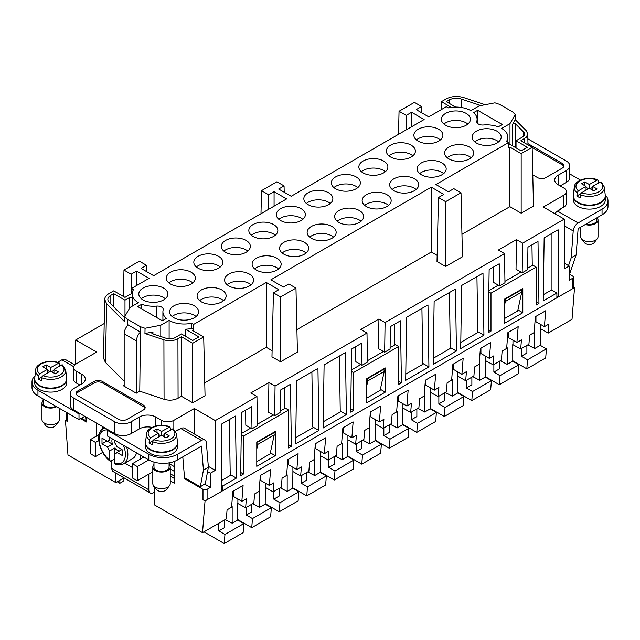 <?xml version="1.0" encoding="UTF-8"?>
<svg xmlns="http://www.w3.org/2000/svg" width="640" height="640" viewBox="0 0 640 640"><rect width="100%" height="100%" fill="white"/><g stroke="black" fill="none" stroke-linecap="round" stroke-linejoin="round"><path stroke-width="0.96" d="M292.904 467.28L292.904 471.544L300.656 476.016L301.368 466.952L296.856 469.56L298.112 453.688L287.848 459.616L286.592 475.48L282.072 478.088L281.36 487.16L273.144 491.896L273.864 482.832L269.352 485.44L270.608 469.576L260.344 475.496L259.088 491.368L254.568 493.976L253.848 503.04L245.64 507.776L246.36 498.712L241.84 501.32L243.096 485.456L232.832 491.376L231.576 507.248L227.064 509.856L226.344 518.92L202.528 532.664L205.048 500.936L202.992 499.752L202.992 489.32L184.104 478.416L184.104 472.728M315.896 443.424L315.896 448.792L324.36 453.68L325.616 437.808L315.352 443.736L314.096 459.6L309.584 462.208L308.864 471.28L300.656 476.016M301.32 475.632L301.32 483.28L306.832 480.096L306.832 472.448M314.12 459.296L314.688 458.968L314.688 475.56L320.208 472.376L326.36 475.928L307.48 486.832L306.76 495.896L325.648 484.992L326.36 475.928M320.408 451.392L320.208 472.376M425.92 379.904L425.92 385.264L434.392 390.152L435.648 374.288L425.384 380.216L424.128 396.08L419.608 398.688L418.888 407.752L410.68 412.496L411.4 403.424L406.88 406.032L408.144 390.168L397.88 396.096L396.616 411.96L392.104 414.568L391.384 423.632L383.176 428.376L383.896 419.312L379.376 421.912L370.912 417.024L370.912 411.664M558.12 184.736L558.12 175.256A11.616 6.704 180 0 0 554.72 180A11.616 6.704 180 0 0 558.12 184.736L563.864 188.056A8.712 5.032 180 0 1 566.416 191.608A8.712 5.032 180 0 1 563.864 195.168L543.336 207.016L564.28 219.104L564.28 268.88L569.208 266.04L564.28 263.192M424.152 395.768L424.72 395.44L424.72 412.032L430.232 408.848L430.232 392.256L438.184 396.616L446.4 391.872L447.12 382.808L451.632 380.2L452.888 364.328L463.152 358.408L461.896 374.272L466.416 371.664L465.696 380.728L473.904 375.992L474.624 366.928L479.136 364.32L480.4 348.448L490.664 342.528L489.4 358.392L480.936 353.504L480.936 348.136M573.336 286.912L574.544 287.608L556.888 297.8L556.888 293.056L551.552 289.976L543.304 294.736M556.888 293.056L543.216 300.952L544.16 237.832L558.12 229.776L558.12 297.088L556.888 296.376M205.048 500.936L222.696 490.744L222.696 486L221.464 485.288M221.464 490.032L222.696 490.744L556.888 297.8M350.712 408.92L353.456 410.504L353.456 372.584L398.624 346.512L395.336 344.616L390.096 347.64M398.624 346.512L398.624 384.432L401.416 382.824L398.624 381.208M356.336 443.872L356.336 451.512L361.848 448.328L361.848 440.688M369.136 427.528L369.704 427.2L369.704 443.792L375.216 440.608L381.376 444.168L362.488 455.072L361.776 464.136L380.656 453.232L381.376 444.168M375.424 419.632L375.216 440.608M241.248 434.848L243.432 436.104L243.432 474.032L240.688 472.448M569.208 274.096L572.488 275.992A2.904 1.68 0 0 1 573.336 277.176L573.336 287.608A2.904 1.68 180 0 1 572.488 288.792L572.488 278.368A2.904 1.68 0 0 0 573.336 277.176M574.544 287.608L572.024 319.344L548.216 333.088L548.936 324.024L544.416 326.632L535.952 321.744L535.952 316.376M115.752 473.072L115.752 482.568L123.552 478.064L123.552 477.576M544.416 326.632L545.672 310.76L535.408 316.688L534.152 332.552L529.64 335.16L528.92 344.232L520.712 348.968L512.752 344.616L512.752 361.208L518.912 364.76L500.024 375.664L499.304 384.728L518.192 373.832L518.912 364.76M275.248 431.488L256.776 442.152L256.776 466.328L275.248 455.664L275.248 431.488M493.872 364.464L493.872 372.112L499.384 368.928L499.384 361.28M506.672 348.128L507.24 347.8L507.24 364.392L512.752 361.208M512.96 340.232L512.96 344.496M508.44 332.256L508.44 337.624L516.912 342.512L518.168 326.648L507.904 332.568L506.648 348.44L502.128 351.04L501.416 360.112L493.2 364.848L485.248 360.496L485.248 377.088L491.408 380.64L472.52 391.544L471.8 400.616L457.736 392.496M536.152 301.808L538.952 303.416L538 241.384L527.944 247.192L527.608 269.672L522.176 272.8L516.024 269.248L516.464 239.6L498.368 250.048L504.528 253.6L385.088 322.56L378.928 319L360.832 329.456L366.992 333.008L275.064 386.08L268.904 382.528L250.808 392.976L256.96 396.536L215.312 420.584L194.368 408.496L173.848 420.344A8.712 5.032 -0 0 1 161.528 420.344L155.776 417.024A11.616 6.704 -0 0 0 139.36 417.024L131.144 421.768A11.616 6.704 -0 0 1 114.728 421.768L73.672 398.064A11.616 6.704 -0 0 1 70.272 393.32L70.272 405.176A11.616 6.704 180 0 0 73.672 409.912L73.672 398.064M383.416 351.496L367.416 360.736M360.776 364.568L351.296 370.04M243.432 474.032L240.64 475.648L241.584 412.52L251.64 406.712L251.984 428.8L257.408 425.664L256.96 396.536M516.912 342.512L521.424 339.904L520.712 348.968M402.928 403.752L402.928 408.016L410.68 412.496M375.424 423.904L383.176 428.376M170.24 480.84L174.256 483.16L174.256 461.464M202.528 532.664L154.752 505.08L154.752 487.2M598.448 183.496L598.224 180.656L597.432 179.912L589.32 184.496L589.32 188.296L593.84 190.896L597.12 189L592.608 186.392L600.264 181.976L601.504 182.552M154.752 492.048L153.728 492.64A6.968 4.024 -60 0 1 150.24 492.984L113.296 471.648A6.968 4.024 -60 0 1 111.848 468.464L111.848 460.632M174.256 478.416L170.24 476.096M421.92 308.4L422.76 363.384L428.92 366.944L405.68 380.36L406.624 317.24L427.976 304.912L428.92 366.944M540.464 324.352L540.464 328.616L548.216 333.088M411.344 412.112L411.344 419.752L416.864 416.568L416.864 408.928M430.44 387.872L430.44 392.136M343.4 427.544L343.4 432.904L351.872 437.8L356.384 435.192L355.664 444.256L363.88 439.512L364.6 430.448L369.112 427.84L370.368 411.976L380.632 406.048L379.376 421.912M538.952 303.416L536.152 305.032L536.152 267.104L532.872 265.208L527.632 268.232M346.4 414.584L323.16 428L324.104 364.88L345.456 352.552L346.4 414.584L341.064 411.504L323.256 421.784M507.872 142.216L507.872 137.096A21.192 12.232 -0 0 1 506.504 141.424L508.536 142.6L508.6 147.848L509.88 147.112L521.168 153.624L532.152 147.288L533.488 206.072L521.168 213.184L509.88 206.664L461.952 234.336M521.168 153.624L521.168 213.184M218.8 523.272L218.8 530.92L224.312 527.736L224.312 520.088M231.6 506.936L232.168 506.608L232.168 523.2L237.688 520.016L243.84 523.568L224.96 534.472L218.8 530.92M245.64 507.776L237.688 503.424L237.688 520.016M237.888 503.304L237.888 499.04M233.376 491.072L233.376 496.432L241.84 501.32M401.416 382.824L400.464 320.792L390.408 326.6L390.072 349.072L384.648 352.208L385.088 322.56M174.256 476.048L170.24 473.728M169.072 463.576L174.256 466.568M170.24 468.984L174.256 471.304M398.416 395.784L398.416 401.144L406.88 406.032M383.84 427.992L383.84 435.632L389.352 432.448L389.352 424.808M396.64 411.648L397.208 411.32L397.208 427.912L402.728 424.728L408.888 428.288L390 439.192L389.28 448.256L375.216 440.136M402.928 408.016L402.728 424.728M296.856 469.56L288.384 464.672L288.384 459.304M405.776 374.144L423.584 363.856M433.28 358.264L451.088 347.976L456.424 351.064L433.184 364.48L434.136 301.352L455.48 289.032L456.424 351.064M460.784 342.384L478.6 332.096L483.936 335.176L460.696 348.6L461.64 285.472L482.992 273.152L483.936 335.176M221.464 480.552L231.032 475.024L230.216 474.552L229.376 419.568M295.744 437.664L313.56 427.384L318.896 430.464L295.656 443.88L296.6 380.76L317.944 368.432L318.896 430.464M532.264 265.56L531.952 244.88M532.152 147.288L520.864 140.768L526.352 137.216L527.776 133.92L526.224 130.648L515.272 119.704L515.24 114.544L512.544 111.848L499.608 104.384L494.944 102.832L479.2 105.856L470.88 110.664A21.192 12.232 -0 0 0 448.392 107.872L446.352 106.696L428.736 116.872L416.2 109.632L421.6 106.52L414.424 102.376L399.048 111.256L398.52 134.312M508.552 143.552L521.168 150.84L527.328 147.288L516.04 140.768L522.472 137.048A7.256 4.192 180 0 0 524.6 134.088A7.256 4.192 180 0 0 523.624 131.992L515.768 124.136A1.744 1.008 -0 0 0 514.08 123.64A1.744 1.008 -0 0 0 512.608 124.32L515.272 119.704M324.36 453.68L328.88 451.072L328.16 460.136L336.368 455.392L337.088 446.328L341.608 443.72L342.864 427.856L353.128 421.928L351.872 437.8M434.392 390.152L438.904 387.544L438.184 396.616M493.2 364.848L493.92 355.784L489.4 358.392M438.856 396.224L438.856 403.872L444.368 400.688L444.368 393.048M451.656 379.888L452.224 379.56L452.224 396.152L457.736 392.968L463.896 396.52L445.016 407.424L444.296 416.496L430.232 408.376M457.944 371.992L457.736 392.968M453.432 364.024L453.432 369.384L461.896 374.272M66.664 419.648L65.456 420.344L67.976 454.984L115.752 482.568M466.36 380.344L466.36 387.992L471.872 384.808L471.872 377.16M479.168 364.008L479.728 363.68L479.728 380.272L485.248 377.088M485.448 356.112L485.448 360.376M260.88 475.184L260.88 480.552L269.352 485.44M150.24 492.984A6.968 4.024 -60 0 1 148.8 489.792L148.8 474.152M154.304 486.616L153.728 486.952L153.728 485.88M246.304 507.392L246.304 515.04L251.824 511.856L251.824 504.208M259.112 491.056L259.68 490.728L259.68 507.32L265.192 504.136L271.352 507.688L252.464 518.592L251.744 527.664L237.688 519.544M265.4 483.16L265.192 504.136M366.8 378.624L385.28 367.96L385.28 392.136L366.8 402.808L366.8 378.624M347.92 435.512L347.92 439.784L355.664 444.256M243.432 436.104L288.592 410.032L288.592 447.96L291.384 446.344L288.592 444.736M536.152 267.104L490.992 293.176L490.992 331.104L488.248 329.52M490.992 293.176L488.816 291.92M380.376 389.304L385.28 392.136M383.84 368.792L384.248 371.4L380.144 390.36L366.8 398.064M66.664 412.504L66.664 420.344A2.904 1.68 180 0 0 67.512 421.528L65.456 420.344M273.816 491.512L273.816 499.16L279.328 495.976L279.328 488.328M286.616 475.176L287.184 474.848L287.184 491.44L292.696 488.256L298.856 491.808L279.968 502.712L279.256 511.776L298.136 500.88L298.856 491.808M292.904 471.544L292.696 488.256M521.376 348.584L521.376 356.232L526.888 353.048L526.888 345.4M534.176 332.248L534.744 331.92L534.744 348.512L540.264 345.328L546.416 348.88L527.536 359.784L526.816 368.848L512.752 360.736M540.464 328.616L540.264 345.328M96.248 422.952L96.248 436.224M80.648 418.688L86.4 422L86.4 417.264M490.992 331.104L488.2 332.712L489.144 269.592L499.208 263.784L499.544 285.872L504.968 282.736L504.528 253.6M270.344 452.832L275.248 455.664M522.808 312.736L504.336 323.4L504.336 299.224L522.808 288.56L522.808 312.736L517.912 309.904M504.952 298.864L505.36 301.472L521.784 291.992L517.68 310.952L504.336 318.656M520.944 272.088L504.944 281.328M498.312 285.16L488.832 290.632M353.456 410.504L350.664 412.12L351.616 349L361.672 343.192L362.008 365.28L367.432 362.144L366.992 333.008M231.032 475.024L236.376 478.104L222.696 486M288.592 410.032L285.312 408.136L280.064 411.16M320.408 455.664L328.16 460.136M353.456 372.584L351.28 371.32M204.56 484.056L210.384 487.424L207.096 489.32L207.096 499.752A2.904 1.68 180 0 1 202.992 499.752M241.272 433.56L250.752 428.088M257.384 424.256L273.384 415.024M265.4 487.424L273.144 491.896M457.944 376.256L465.696 380.728M341.632 443.408L342.2 443.08L342.2 459.68L347.712 456.496L347.92 439.784M273.816 432.312L274.224 434.92L270.12 453.888L256.776 461.584M572.488 278.368L569.208 280.264L569.208 266.04M328.824 459.752L328.824 467.392L334.344 464.208L334.344 456.568M102.408 426.504L102.408 429.208M104.2 323.552L75.72 339.992L96.664 352.08L76.136 363.928A8.712 5.032 -0 0 0 73.584 367.488A8.712 5.032 -0 0 0 76.136 371.04L81.88 374.36A11.616 6.704 -0 0 1 85.28 379.104A11.616 6.704 -0 0 1 81.88 383.84L81.88 374.36M75.72 364.184L75.72 339.992M532.16 147.464L562.224 164.824L562.224 163.408A5.808 3.352 180 0 1 563.928 165.776A5.808 3.352 180 0 1 562.224 168.144L545.8 177.624A5.808 3.352 180 0 1 537.592 177.624L532.776 174.848M562.224 163.408L527.968 143.624M94.2 381.472L77.776 390.952A5.808 3.352 -0 0 0 76.072 393.32A5.808 3.352 -0 0 0 77.776 395.696L118.832 419.392A5.808 3.352 -0 0 0 127.04 419.392L143.464 409.912A5.808 3.352 -0 0 0 145.16 407.544A5.808 3.352 -0 0 0 143.464 405.176L102.408 381.472A5.808 3.352 -0 0 0 94.2 381.472L94.2 382.896L77.776 392.376A5.808 3.352 -0 0 0 76.208 394.032M296.912 329.616L431.32 252.016L437.144 255.384M295.968 288.08L280.584 296.96L273.416 292.824L271.968 356.816L280.584 361.8L297.416 352.08L295.968 288.08L288.8 283.944L283.4 287.056L270.864 279.816L431.32 187.184L443.856 194.416L438.456 197.536L445.632 201.672L461.008 192.792L453.84 188.656L448.44 191.768L435.904 184.536L508.536 142.6M204.752 382.824L266.28 347.304L272.104 350.672M203.712 336.912L192.728 343.248L192.728 402.8L205.048 395.696L203.712 336.912L192.424 330.392L193.704 329.648L193.648 324.4L266.28 282.464L278.816 289.704L273.416 292.824M192.728 402.8L181.44 396.288L178.08 398.224L177.928 338.76L181.44 336.728L192.728 343.248M136.488 393.088L136.488 340.936A8.712 5.032 -60 0 1 140.448 332L139.768 391.192L164.064 399.288C169.152 400.744 173.824 400.392 178.08 398.224M139.768 391.192L136.28 393.2L123.144 385.616L124.168 385.024M124.168 381.144L105.448 362.424L103.504 358.136L104.688 299.44L106.632 303.728L105.448 362.424M461.008 192.792L462.464 256.792L445.632 266.512L437.008 261.536L438.456 197.536M70.272 393.32A11.616 6.704 -0 0 1 73.672 388.584L81.88 383.84M564.28 219.104L522.624 243.152L516.464 239.6M558.12 175.256L566.328 170.512A11.616 6.704 180 0 0 569.728 165.776L569.728 177.624A11.616 6.704 180 0 1 566.328 182.368L560.176 185.92M527.872 138.832L566.328 161.032A11.616 6.704 180 0 1 569.728 165.776M562.224 164.824A5.808 3.352 180 0 1 563.792 166.488M145.032 408.256A5.808 3.352 -0 0 0 143.464 406.592L102.408 382.896A5.808 3.352 -0 0 0 94.2 382.896M162.912 320.464L162.912 311.784A21.192 12.232 180 0 0 166.36 318.472L162.352 320.792L137.712 306.568L141.728 304.248L141.728 308.888M162.912 311.784A21.192 12.232 180 0 1 163.16 309.92A5.808 3.352 -0 0 0 163.232 309.408A5.808 3.352 -0 0 0 156.544 306.096A21.192 12.232 180 0 1 141.728 304.248M476.84 122.2L476.84 121.176A5.808 3.352 180 0 0 476.768 121.688A5.808 3.352 180 0 0 483.456 125A21.192 12.232 -0 0 1 498.272 126.848L502.288 124.528L477.648 110.312L473.64 112.624A21.192 12.232 -0 0 1 477.088 119.312L477.088 122.776M476.84 121.176A21.192 12.232 -0 0 0 477.088 119.312M507.872 137.096A21.192 12.232 -0 0 0 501.672 128.44L509.992 123.64L509.992 144.384M515.24 114.544L509.992 123.64M274.08 206.16L274.08 191.688L268.68 194.8L261.512 190.664L276.896 181.784L284.064 185.92L278.664 189.04L291.2 196.272L424.144 119.52L411.608 112.28L406.216 115.4L399.048 111.256M274.08 191.688L286.616 198.92L153.672 275.68L141.136 268.44L146.528 265.328L139.36 261.184L123.976 270.064L123.376 296.456M104.688 299.44C104.792 297.184 106.208 295.24 108.936 293.616L113.696 290.864L124.992 297.384L131.4 293.68L131.464 288.496L149.08 278.328L136.544 271.088L131.144 274.208L123.976 270.064M131.464 288.496L133.496 289.672A21.192 12.232 180 0 0 132.128 294.008A21.192 12.232 180 0 0 138.328 302.656L130.008 307.464L124.76 316.552L127.456 319.248L127.304 325.816M145.056 328.272L160.8 325.24L169.12 320.432A21.192 12.232 180 0 0 191.608 323.224L191.608 328.44A21.192 12.232 180 0 1 185.544 329.208L198.888 336.912L192.728 340.464L181.44 333.944L175.008 337.664A7.256 4.192 -0 0 1 166.24 338.328L152.632 333.792A1.744 1.008 180 0 1 151.76 332.92A1.744 1.008 180 0 1 152.952 331.968L144.952 333.504L145.056 328.272L140.392 326.712L127.456 319.248M191.608 323.224L193.648 324.4M411.144 145.152A14.512 8.384 0 0 0 395.32 143.336A14.512 8.384 0 0 0 386.36 151.08A14.512 8.384 0 0 0 390.616 157A14.512 8.384 0 0 0 406.432 158.816A14.512 8.384 0 0 0 415.392 151.08A14.512 8.384 0 0 0 411.144 145.152M383.632 161.032A14.512 8.384 0 0 0 367.816 159.216A14.512 8.384 0 0 0 358.856 166.96A14.512 8.384 0 0 0 363.104 172.888A14.512 8.384 0 0 0 378.928 174.704A14.512 8.384 0 0 0 387.888 166.96A14.512 8.384 0 0 0 383.632 161.032M246.104 240.44A14.512 8.384 0 0 0 230.28 238.624A14.512 8.384 0 0 0 221.32 246.36A14.512 8.384 0 0 0 225.576 252.288A14.512 8.384 0 0 0 241.392 254.104A14.512 8.384 0 0 0 250.352 246.36A14.512 8.384 0 0 0 246.104 240.44M359.416 210.568A14.512 8.384 0 0 0 343.592 208.752A14.512 8.384 0 0 0 334.632 216.496A14.512 8.384 0 0 0 338.888 222.424A14.512 8.384 0 0 0 354.704 224.24A14.512 8.384 0 0 0 363.664 216.496A14.512 8.384 0 0 0 359.416 210.568M414.424 178.808A14.512 8.384 0 0 0 398.608 176.992A14.512 8.384 0 0 0 389.648 184.736A14.512 8.384 0 0 0 393.896 190.664A14.512 8.384 0 0 0 409.72 192.48A14.512 8.384 0 0 0 418.68 184.736A14.512 8.384 0 0 0 414.424 178.808M496.944 131.168A14.512 8.384 0 0 0 481.128 129.352A14.512 8.384 0 0 0 472.168 137.096A14.512 8.384 0 0 0 476.416 143.016A14.512 8.384 0 0 0 492.24 144.832A14.512 8.384 0 0 0 501.2 137.096A14.512 8.384 0 0 0 496.944 131.168M356.128 176.912A14.512 8.384 0 0 0 340.312 175.096A14.512 8.384 0 0 0 331.352 182.84A14.512 8.384 0 0 0 335.6 188.768A14.512 8.384 0 0 0 351.416 190.584A14.512 8.384 0 0 0 360.376 182.84A14.512 8.384 0 0 0 356.128 176.912M221.88 289.976A14.512 8.384 0 0 0 206.064 288.16A14.512 8.384 0 0 0 197.096 295.904A14.512 8.384 0 0 0 201.352 301.832A14.512 8.384 0 0 0 217.168 303.648A14.512 8.384 0 0 0 226.128 295.904A14.512 8.384 0 0 0 221.88 289.976M331.904 226.456A14.512 8.384 0 0 0 316.088 224.64A14.512 8.384 0 0 0 307.128 232.376A14.512 8.384 0 0 0 311.376 238.304A14.512 8.384 0 0 0 327.2 240.12A14.512 8.384 0 0 0 336.16 232.376A14.512 8.384 0 0 0 331.904 226.456M328.624 192.792A14.512 8.384 0 0 0 312.8 190.976A14.512 8.384 0 0 0 303.84 198.72A14.512 8.384 0 0 0 308.096 204.648A14.512 8.384 0 0 0 323.912 206.464A14.512 8.384 0 0 0 332.872 198.72A14.512 8.384 0 0 0 328.624 192.792M249.384 274.096A14.512 8.384 0 0 0 233.568 272.28A14.512 8.384 0 0 0 224.608 280.024A14.512 8.384 0 0 0 228.856 285.944A14.512 8.384 0 0 0 244.68 287.76A14.512 8.384 0 0 0 253.64 280.024A14.512 8.384 0 0 0 249.384 274.096M276.896 258.216A14.512 8.384 0 0 0 261.072 256.4A14.512 8.384 0 0 0 252.112 264.144A14.512 8.384 0 0 0 256.368 270.064A14.512 8.384 0 0 0 272.184 271.88A14.512 8.384 0 0 0 281.144 264.144A14.512 8.384 0 0 0 276.896 258.216M273.608 224.56A14.512 8.384 0 0 0 257.792 222.744A14.512 8.384 0 0 0 248.832 230.48A14.512 8.384 0 0 0 253.08 236.408A14.512 8.384 0 0 0 268.896 238.224A14.512 8.384 0 0 0 277.856 230.48A14.512 8.384 0 0 0 273.608 224.56M163.584 288.08A14.512 8.384 0 0 0 147.76 286.264A14.512 8.384 0 0 0 138.8 294.008A14.512 8.384 0 0 0 143.056 299.928A14.512 8.384 0 0 0 158.872 301.752A14.512 8.384 0 0 0 167.832 294.008A14.512 8.384 0 0 0 163.584 288.08M194.368 305.856A14.512 8.384 0 0 0 178.552 304.04A14.512 8.384 0 0 0 169.592 311.784A14.512 8.384 0 0 0 173.848 317.712A14.512 8.384 0 0 0 189.664 319.528A14.512 8.384 0 0 0 198.624 311.784A14.512 8.384 0 0 0 194.368 305.856M466.152 113.392A14.512 8.384 0 0 0 450.336 111.576A14.512 8.384 0 0 0 441.376 119.312A14.512 8.384 0 0 0 445.632 125.24A14.512 8.384 0 0 0 461.448 127.056A14.512 8.384 0 0 0 470.408 119.312A14.512 8.384 0 0 0 466.152 113.392M301.112 208.672A14.512 8.384 0 0 0 285.296 206.856A14.512 8.384 0 0 0 276.336 214.6A14.512 8.384 0 0 0 280.584 220.528A14.512 8.384 0 0 0 296.408 222.344A14.512 8.384 0 0 0 305.368 214.6A14.512 8.384 0 0 0 301.112 208.672M386.92 194.688A14.512 8.384 0 0 0 371.104 192.872A14.512 8.384 0 0 0 362.144 200.616A14.512 8.384 0 0 0 366.392 206.544A14.512 8.384 0 0 0 382.208 208.36A14.512 8.384 0 0 0 391.168 200.616A14.512 8.384 0 0 0 386.92 194.688M469.44 147.048A14.512 8.384 0 0 0 453.624 145.232A14.512 8.384 0 0 0 444.664 152.976A14.512 8.384 0 0 0 448.912 158.896A14.512 8.384 0 0 0 464.728 160.72A14.512 8.384 0 0 0 473.688 152.976A14.512 8.384 0 0 0 469.44 147.048M441.936 162.928A14.512 8.384 0 0 0 426.112 161.112A14.512 8.384 0 0 0 417.152 168.856A14.512 8.384 0 0 0 421.408 174.784A14.512 8.384 0 0 0 437.224 176.6A14.512 8.384 0 0 0 446.184 168.856A14.512 8.384 0 0 0 441.936 162.928M218.592 256.32A14.512 8.384 0 0 0 202.776 254.504A14.512 8.384 0 0 0 193.816 262.248A14.512 8.384 0 0 0 198.064 268.168A14.512 8.384 0 0 0 213.888 269.984A14.512 8.384 0 0 0 222.848 262.248A14.512 8.384 0 0 0 218.592 256.32M304.4 242.336A14.512 8.384 0 0 0 288.584 240.52A14.512 8.384 0 0 0 279.624 248.256A14.512 8.384 0 0 0 283.872 254.184A14.512 8.384 0 0 0 299.688 256A14.512 8.384 0 0 0 308.648 248.256A14.512 8.384 0 0 0 304.4 242.336M191.088 272.2A14.512 8.384 0 0 0 175.272 270.384A14.512 8.384 0 0 0 166.312 278.128A14.512 8.384 0 0 0 170.56 284.048A14.512 8.384 0 0 0 186.376 285.864A14.512 8.384 0 0 0 195.336 278.128A14.512 8.384 0 0 0 191.088 272.2M438.648 129.272A14.512 8.384 0 0 0 422.832 127.456A14.512 8.384 0 0 0 413.872 135.2A14.512 8.384 0 0 0 418.12 141.12A14.512 8.384 0 0 0 433.936 142.936A14.512 8.384 0 0 0 442.904 135.2A14.512 8.384 0 0 0 438.648 129.272M477.648 110.312L477.648 123.464M280.584 296.96L280.584 361.8M266.28 347.304L266.28 282.464M191.608 328.44L193.704 329.648M169.12 320.432L169.12 338.864M185.544 329.208L185.544 336.312M160.8 325.24L160.8 336.512M181.44 396.288L181.44 336.728M164.064 399.288L163.912 339.824C169 341.28 173.672 340.928 177.928 338.76M163.912 339.824L144.952 333.504M140.392 326.712L140.456 332.008M124.76 316.552L124.728 321.824L106.632 303.728M124.752 317.72A1.744 1.008 180 0 1 124.232 317.392L109.224 302.384A10.16 5.864 -0 0 1 107.864 299.448A10.16 5.864 -0 0 1 110.84 295.304L113.696 293.648L124.992 300.168L124.992 316.16M113.696 293.648L113.696 306.856M136.544 285.568L136.544 271.088M131.144 274.208L131.144 293.824M146.672 271.64L146.528 265.328M260.984 213.72L261.512 190.664M268.68 209.28L268.68 194.8M284.208 192.232L284.064 185.92M406.216 129.872L406.216 115.4M411.608 126.76L411.608 112.28M451.312 107.368L441.416 101.656L446.184 98.904C451.504 96.192 457.344 95.752 463.704 97.576L485.128 104.72M480.8 105.552L461.368 99.072A10.16 5.864 180 0 0 449.104 100.008L446.248 101.656L455.64 107.08M441.24 109.648L441.416 101.656M421.744 112.832L421.6 106.52M124.992 300.168L129.192 297.744A1.744 1.008 180 0 1 130.912 297.488A1.744 1.008 180 0 1 132.128 298.248M132.128 294.096L131.4 293.68M394.736 344.96L394.416 324.288M127.392 324.488L140.336 331.968M516.04 140.768L516.04 147.88M509.88 206.664L509.88 147.112M445.632 201.672L445.632 266.512M412.848 155.816A14.512 8.384 0 0 0 411.144 154.632A14.512 8.384 0 0 0 388.912 155.816M385.344 171.696A14.512 8.384 0 0 0 383.632 170.512A14.512 8.384 0 0 0 361.4 171.696M247.808 251.104A14.512 8.384 0 0 0 246.104 249.92A14.512 8.384 0 0 0 223.864 251.104M361.12 221.24A14.512 8.384 0 0 0 359.416 220.056A14.512 8.384 0 0 0 337.176 221.24M416.136 189.48A14.512 8.384 0 0 0 414.424 188.288A14.512 8.384 0 0 0 392.192 189.48M498.656 141.832A14.512 8.384 0 0 0 496.944 140.648A14.512 8.384 0 0 0 474.712 141.832M357.832 187.584A14.512 8.384 0 0 0 356.128 186.392A14.512 8.384 0 0 0 333.896 187.584M223.584 300.64A14.512 8.384 0 0 0 221.88 299.456A14.512 8.384 0 0 0 199.648 300.64M333.608 237.12A14.512 8.384 0 0 0 331.904 235.936A14.512 8.384 0 0 0 309.672 237.12M330.328 203.464A14.512 8.384 0 0 0 328.624 202.28A14.512 8.384 0 0 0 306.392 203.464M251.088 284.76A14.512 8.384 0 0 0 249.384 283.576A14.512 8.384 0 0 0 227.152 284.76M278.6 268.88A14.512 8.384 0 0 0 276.896 267.696A14.512 8.384 0 0 0 254.656 268.88M275.312 235.224A14.512 8.384 0 0 0 273.608 234.04A14.512 8.384 0 0 0 251.376 235.224M165.288 298.744A14.512 8.384 0 0 0 163.584 297.56A14.512 8.384 0 0 0 141.344 298.744M196.08 316.52A14.512 8.384 0 0 0 194.368 315.336A14.512 8.384 0 0 0 172.136 316.52M467.864 124.056A14.512 8.384 0 0 0 466.152 122.872A14.512 8.384 0 0 0 443.92 124.056M302.824 219.344A14.512 8.384 0 0 0 301.112 218.16A14.512 8.384 0 0 0 278.88 219.344M388.624 205.36A14.512 8.384 0 0 0 386.92 204.176A14.512 8.384 0 0 0 364.688 205.36M471.144 157.712A14.512 8.384 0 0 0 469.44 156.528A14.512 8.384 0 0 0 447.208 157.712M443.64 173.592A14.512 8.384 0 0 0 441.936 172.408A14.512 8.384 0 0 0 419.704 173.592M220.296 266.984A14.512 8.384 0 0 0 218.592 265.8A14.512 8.384 0 0 0 196.36 266.984M306.104 253A14.512 8.384 0 0 0 304.4 251.816A14.512 8.384 0 0 0 282.168 253M192.792 282.864A14.512 8.384 0 0 0 191.088 281.68A14.512 8.384 0 0 0 168.856 282.864M440.352 139.936A14.512 8.384 0 0 0 438.648 138.752A14.512 8.384 0 0 0 416.416 139.936M431.32 252.016L431.32 187.184M557.552 211.136A8.712 5.032 -60 0 1 559.76 209.384L563.864 207.016L563.864 195.168M566.416 191.608L566.416 203.464A8.712 5.032 180 0 1 563.864 207.016M291.384 446.344L290.44 384.312L280.384 390.12L280.048 412.6L274.616 415.728L275.064 386.08M210.384 487.424L210.384 473.2L215.312 470.36L215.312 420.584M221.464 491.456L221.464 424.136L235.424 416.08L236.376 478.104M522.624 243.152L522.176 272.8M384.648 352.208L378.488 348.656L378.928 319M355.624 346.688L355.848 361.72L362.008 365.28M339.4 356.048L340.24 411.032L341.064 411.504M311.896 371.928L312.736 426.912L313.56 427.384M284.704 408.488L284.392 387.808M274.616 415.728L268.456 412.176L268.904 382.528M245.592 410.208L245.824 425.248L251.984 428.8M551.96 290.216L551.96 233.328M493.152 267.28L493.384 282.32L499.544 285.872M476.936 276.64L477.776 331.624L478.6 332.096M449.432 292.52L450.272 347.504L451.088 347.976M505.36 301.472L504.336 306.216M521.784 291.992L521.376 289.384M521.784 289.624L505.36 299.104M274.224 432.552L257.8 442.032L257.8 444.4L274.224 434.92M257.8 442.032L257.392 441.792M257.8 444.4L256.776 449.144M180.16 429.024A8.712 5.032 120 0 0 177.952 429.824L178.264 430.008M207.096 489.32A2.904 1.68 180 0 1 202.992 489.32M79.824 385.024L76.136 382.896A8.712 5.032 180 0 1 73.584 379.336L73.584 367.488M175.536 431.216L177.952 429.824M152 427.416A11.616 6.704 180 0 0 139.36 428.88L131.144 433.616A11.616 6.704 180 0 1 114.728 433.616L73.672 409.912M194.368 408.496L194.368 433.976M184.928 477.944L184.104 478.416M210.384 473.2L207.576 471.584M208.312 466.32L215.312 470.36M384.248 369.024L367.832 378.512L367.832 380.88L384.248 371.4M367.832 378.512L367.416 378.272M367.832 380.88L366.8 385.616M145.568 443.096A15.968 9.216 0 0 0 145.56 443.336L145.56 446.888A15.968 9.216 0 0 0 150.24 453.408A15.968 9.216 0 0 0 167.64 455.408A15.968 9.216 0 0 0 177.496 446.888L177.496 443.336A15.968 9.216 0 0 0 177.488 443.096M177.12 430.304A5.08 2.936 180 0 0 179.2 429.576L180.936 428.576A6.968 4.024 -60 0 1 184.416 428.232L204.944 440.08A6.968 4.024 -60 0 1 206.368 442.768L208.384 467.24L203.44 470.096L200.312 486.824L205.344 483.544L208.384 467.24M108.568 430.064L107.744 430.536L148.8 454.24A20.32 11.736 180 0 0 177.536 454.24L201.464 440.424A6.968 4.024 -60 0 1 204.944 440.08M145.56 443.336A15.968 9.216 0 0 0 150.24 449.856A15.968 9.216 0 0 0 167.64 451.856A15.968 9.216 0 0 0 177.496 443.336M149.112 442.92A15.408 8.896 180 0 0 150.632 443.936A15.408 8.896 180 0 0 152.4 444.816L152.624 441.712A15.088 8.712 180 0 0 168.776 442.32A15.088 8.712 180 0 0 176.592 434.136L177.464 442.288A15.968 9.216 180 0 1 169.136 450.968A15.968 9.216 180 0 1 152 450.256A15.968 9.216 180 0 1 150.24 449.376A15.968 9.216 180 0 1 145.592 442.288L146.464 434.136A15.088 8.712 180 0 0 149.344 439.816L149.112 442.92L152.936 440.712M149.344 439.816L150.584 437.8L158.24 433.384L153.728 430.776L157.008 428.88L157.008 432.672M170.656 430.48L170.008 426.936L161.528 431.48L157.008 428.88M158.24 437.176L158.24 433.384M152.624 441.712L153.872 439.696L161.528 435.28L166.04 437.88L169.328 435.984L164.808 433.384L164.808 437.176M164.808 433.384L172.472 428.96L173.712 429.536M161.528 431.48L161.528 435.28M162.352 435.752L164.808 434.328M158.24 434.328L160.704 435.752M203.44 470.096L201.464 446.112L177.536 459.928A20.32 11.736 180 0 1 148.8 459.928L107.744 436.224L107.744 430.536M182.8 456.888L184.52 477.704L200.312 486.824M153.976 462.096L153.976 467.04A7.544 4.36 0 0 0 156.192 470.12A7.544 4.36 0 0 0 164.416 471.064A7.544 4.36 0 0 0 169.072 467.04L169.072 462.856M153.976 464.528A8.712 5.032 0 0 0 152.816 467.04A8.712 5.032 0 0 0 155.368 470.592A8.712 5.032 0 0 0 164.864 471.688A8.712 5.032 0 0 0 170.24 467.04A8.712 5.032 0 0 0 169.072 464.528M152.816 467.04L152.816 483.632A8.712 5.032 0 0 0 153.576 485.68A8.712 5.032 0 0 0 155.368 487.184A8.712 5.032 0 0 0 169.48 485.68A8.712 5.032 0 0 0 170.24 483.632L170.24 467.04M153.576 485.68L156.64 489.632A5.36 3.096 0 0 0 157.736 490.56A5.36 3.096 0 0 0 166.416 489.632L169.48 485.68M124.168 386.208L124.168 333.824A8.712 5.032 120 0 1 128.112 324.912M140.592 458.984L140.592 455.184M115.184 464.072C118.384 465.24 121.208 465.144 123.656 463.776L132.688 458.568A20.32 11.736 -120 0 0 136.512 452.832M124.784 463.128L132.376 467.512M114.728 458.968L110.552 461.264L109.8 460.368L109.8 450.88L114.728 448.04L114.728 453.728A7.488 4.32 -120 0 0 116.008 453.376A7.488 4.32 -120 0 0 116.952 452.44L122.528 455.664L122.528 449.976L116.952 446.752A7.488 4.32 -120 0 0 114.728 442.904L114.728 440.256M115.96 463.952L114.728 463.216L114.728 453.728L121.872 449.6L122.528 449.976M119.648 450.88A7.488 4.32 60 0 1 114.728 448.04M109.8 437.408L109.8 440.056A7.488 4.32 -120 0 0 108.52 440.408A7.488 4.32 -120 0 0 107.576 441.344L102 438.12L102 443.808L106.928 440.968L112.504 444.184L107.576 447.032A7.488 4.32 -120 0 0 109.8 450.88M112.504 444.184A7.488 4.32 60 0 1 111.896 440.992A7.488 4.32 60 0 1 112.304 438.856M102 443.808L107.576 447.032M109.8 440.056L107.576 441.344M85.656 416.832L85.984 420.816L81.472 418.208M85.984 420.816L86.4 420.536M57.52 362.352L61.872 359.84A6.968 4.024 -60 0 1 65.36 359.488L74.784 364.936M79.832 413.472L79.008 413.944L37.952 390.24A20.32 11.736 180 0 1 32 381.944A20.32 11.736 180 0 1 35.008 375.8M34.72 379.104A15.968 9.216 0 0 0 34.712 379.336L34.712 382.896A15.968 9.216 0 0 0 39.392 389.408A15.968 9.216 0 0 0 56.792 391.408A15.968 9.216 0 0 0 66.648 382.896L66.648 379.336A15.968 9.216 0 0 0 66.64 379.104M84.752 416.312L79.008 419.632L37.952 395.928A20.32 11.736 180 0 1 32 387.632L32 381.944M43.128 398.92L43.128 403.04A7.544 4.36 0 0 0 45.344 406.12A7.544 4.36 0 0 0 55.808 406.24M43.128 400.536A8.712 5.032 0 0 0 41.968 403.04A8.712 5.032 0 0 0 44.52 406.6A8.712 5.032 0 0 0 56.632 406.712M41.968 403.04L41.968 419.632A8.712 5.032 0 0 0 42.728 421.688A8.712 5.032 0 0 0 44.52 423.192A8.712 5.032 0 0 0 58.632 421.688A8.712 5.032 0 0 0 59.392 419.632L59.392 408.304M42.728 421.688L45.792 425.64A5.36 3.096 0 0 0 46.888 426.56A5.36 3.096 0 0 0 55.568 425.64L58.632 421.688M79.008 419.632L79.008 413.944M34.712 379.336A15.968 9.216 0 0 0 39.392 385.856A15.968 9.216 0 0 0 56.792 387.856A15.968 9.216 0 0 0 66.648 379.336M38.264 378.92A15.408 8.896 180 0 0 39.784 379.936A15.408 8.896 180 0 0 41.552 380.816L41.776 377.712A15.088 8.712 180 0 0 57.928 378.32A15.088 8.712 180 0 0 65.736 370.144L66.616 378.296A15.968 9.216 180 0 1 58.288 386.968A15.968 9.216 180 0 1 41.152 386.264A15.968 9.216 180 0 1 39.392 385.384A15.968 9.216 180 0 1 34.744 378.296L35.616 370.144A15.088 8.712 180 0 0 38.496 375.816L38.264 378.92L42.088 376.712M38.496 375.816L39.736 373.8L47.392 369.384L42.88 366.776L46.16 364.88L46.16 368.672M59.808 366.48L59.16 362.944L50.68 367.488L46.16 364.88M47.392 373.176L47.392 369.384M41.776 377.712L43.024 375.696L50.68 371.28L55.192 373.888L58.48 371.992L53.96 369.384L53.96 373.176M53.96 369.384L61.624 364.96L62.864 365.544M50.68 367.488L50.68 371.28M51.504 371.752L53.96 370.328M47.392 370.328L49.856 371.752M152.816 471.832L137.304 480.784L137.304 466.568L148.8 459.928L148.8 454.24M90.504 439.544L95.432 442.392L95.432 456.608L90.504 453.768L90.504 439.544L99.096 434.584M98.704 440.496L95.432 442.392M95.432 456.608L102.696 452.416M137.304 480.784L132.376 477.944L132.376 463.72L143.872 457.08M132.376 463.72L137.304 466.568M569.208 273.8L569.808 273.496L576.144 254.92L571.2 257.776L568.52 265.64M571.2 257.776L573.216 230.968A6.968 4.024 120 0 1 578.128 222.96L602.048 209.152A20.32 11.736 180 0 0 608 200.856L608 206.544A20.32 11.736 180 0 1 602.048 214.84L578.128 228.648L576.144 254.92M560.592 208.912A5.08 2.936 0 0 1 559.336 210.112L557.6 211.112A6.968 4.024 120 0 0 554.848 213.664M605.216 194.928A20.32 11.736 180 0 1 608 200.856M569.728 173.904L580.488 180.112M573.36 196.112A15.968 9.216 0 0 0 573.352 196.352L573.352 199.904A15.968 9.216 0 0 0 578.032 206.424A15.968 9.216 0 0 0 595.432 208.424A15.968 9.216 0 0 0 605.288 199.904L605.288 196.352A15.968 9.216 0 0 0 605.28 196.112M586.16 224.008A7.544 4.36 0 0 0 596.872 220.056L596.872 217.832M585.296 224.512A8.712 5.032 0 0 0 598.032 220.056A8.712 5.032 0 0 0 597.04 217.728M580.608 227.216L580.608 236.648A8.712 5.032 0 0 0 581.368 238.696A8.712 5.032 0 0 0 583.16 240.2A8.712 5.032 0 0 0 597.272 238.696A8.712 5.032 0 0 0 598.032 236.648L598.032 220.056M581.368 238.696L584.432 242.648A5.36 3.096 0 0 0 585.536 243.576A5.36 3.096 0 0 0 594.208 242.648L597.272 238.696M515.272 119.28A8.712 5.032 -60 0 1 515.56 119.984M589.32 188.296L581.664 192.712L580.424 194.728L580.192 197.832A15.408 8.896 180 0 1 578.424 196.952A15.408 8.896 180 0 1 576.912 195.936L577.136 192.832A15.088 8.712 180 0 1 574.264 187.152L573.384 195.304A15.968 9.216 180 0 0 578.032 202.392A15.968 9.216 180 0 0 579.792 203.272A15.968 9.216 180 0 0 596.928 203.984A15.968 9.216 180 0 0 605.256 195.304L604.384 187.152A15.088 8.712 180 0 1 596.568 195.336A15.088 8.712 180 0 1 580.424 194.728M573.352 196.352A15.968 9.216 0 0 0 578.032 202.872A15.968 9.216 0 0 0 595.432 204.864A15.968 9.216 0 0 0 605.288 196.352M577.136 192.832L578.376 190.816L586.04 186.392L581.52 183.792L584.808 181.896L584.808 185.688M589.32 184.496L584.808 181.896M580.736 193.728L576.912 195.936M586.04 190.192L586.04 186.392M592.608 190.192L592.608 186.392M590.144 188.768L592.608 187.344M586.04 187.344L588.496 188.768M232.168 523.2L225.2 519.576M243.84 523.568L243.128 532.64L224.24 543.544L224.96 534.472M203.968 531.84L224.24 543.544M246.304 515.04L252.464 518.592M271.352 507.688L270.632 516.76L251.744 527.664M259.68 507.32L252.712 503.696M265.192 503.664L279.256 511.776M273.816 499.16L279.968 502.712M287.184 491.44L280.216 487.816M292.696 487.784L306.76 495.896M301.32 483.28L307.48 486.832M314.688 475.56L307.72 471.936M320.208 471.896L334.264 480.016L334.984 470.952L353.872 460.048L353.152 469.112L334.264 480.016M328.824 467.392L334.984 470.952M347.712 456.496L353.872 460.048M342.2 459.68L335.232 456.056M347.712 456.016L361.776 464.136M356.336 451.512L362.488 455.072M369.704 443.792L362.736 440.176M521.376 356.232L527.536 359.784M546.416 348.88L545.704 357.944L526.816 368.848M534.744 348.512L527.776 344.888M485.248 376.616L499.304 384.728M493.872 372.112L500.024 375.664M507.24 364.392L500.272 360.768M491.408 380.64L490.688 389.712L471.8 400.616M466.36 387.992L472.52 391.544M479.728 380.272L472.768 376.648M463.896 396.52L463.176 405.592L444.296 416.496M438.856 403.872L445.016 407.424M452.224 396.152L445.256 392.528M430.232 408.848L436.392 412.408L417.504 423.312L416.784 432.376L402.728 424.256M416.784 432.376L435.672 421.472L436.392 412.408M411.344 419.752L417.504 423.312M424.72 412.032L417.752 408.408M389.28 448.256L408.168 437.352L408.888 428.288M383.84 435.632L390 439.192M397.208 427.912L390.248 424.296M123.144 478.296L123.144 481.384L119.856 483.28L117.184 481.736M119.856 483.28L119.856 480.192M67.512 421.528L67.512 412.992M143.464 406.592L143.464 405.176M102.408 382.896L102.408 381.472M77.776 390.952L77.776 392.376M156.544 317.44L156.544 306.096M152.952 331.968L152.952 333.896M110.84 295.304L110.84 304M461.368 99.072L461.368 107.496M449.104 100.008L449.104 103.312M129.192 297.744L129.192 308.88M512.608 124.32L512.608 145.896M515.768 124.136L515.768 147.72M523.624 131.992L523.624 136.184M524.456 142.84L524.376 138.736M566.328 182.368L566.328 170.512M76.136 382.896L76.136 371.04M114.728 433.616L114.728 421.768M131.144 433.616L131.144 421.768M139.36 428.88L139.36 417.024M155.776 426.04L155.776 417.024M161.528 425.352L161.528 420.344M173.848 429.264L173.848 420.344M201.464 440.424L180.936 428.576M150.584 437.8A13.352 7.712 180 0 1 152.088 427.928A13.352 7.712 180 0 1 169.184 427.064M172.472 428.96A13.352 7.712 180 0 1 170.968 438.832A13.352 7.712 180 0 1 153.872 439.696M177.536 454.24L177.536 459.928M136.488 340.936L124.168 333.824M148.8 489.792L111.848 468.464M123.656 463.776A20.32 11.736 -120 0 0 127.864 454.48A20.32 11.736 -120 0 0 126.664 447.144M114.728 463.216A18.576 10.728 -120 0 0 123.392 445.256M108.392 430.16A18.576 10.728 -120 0 0 99.144 440.152A18.576 10.728 -120 0 0 109.8 460.368M104.872 427.928A20.32 11.736 -120 0 0 103.336 428.584C94.48 432.864 99.056 453.016 110.096 461.144M73.696 366.664L61.872 359.84M37.952 395.928L37.952 390.24M39.736 373.8A13.352 7.712 180 0 1 41.232 363.928A13.352 7.712 180 0 1 58.336 363.064M61.624 364.96A13.352 7.712 180 0 1 60.12 374.832A13.352 7.712 180 0 1 43.024 375.696M564.28 225.808L573.216 230.968M557.6 211.112L578.128 222.96M602.048 214.84L602.048 209.152M600.264 181.976A13.352 7.712 180 0 1 598.768 191.848A13.352 7.712 180 0 1 581.664 192.712M578.376 190.816A13.352 7.712 180 0 1 579.88 180.944A13.352 7.712 180 0 1 596.976 180.08M132.128 306.24L132.128 294.008M527.776 133.92L527.992 144.888M176.592 434.136L173.432 428.92M170.008 426.936C160.984 422.864 146.656 427.032 146.464 434.136M65.736 370.144L62.584 364.92M59.16 362.944C50.136 358.864 35.808 363.032 35.616 370.144M604.384 187.152L601.224 181.936M597.8 179.952C588.776 175.88 574.448 180.048 574.264 187.152M104.664 427.808L103.336 428.584"/></g></svg>
